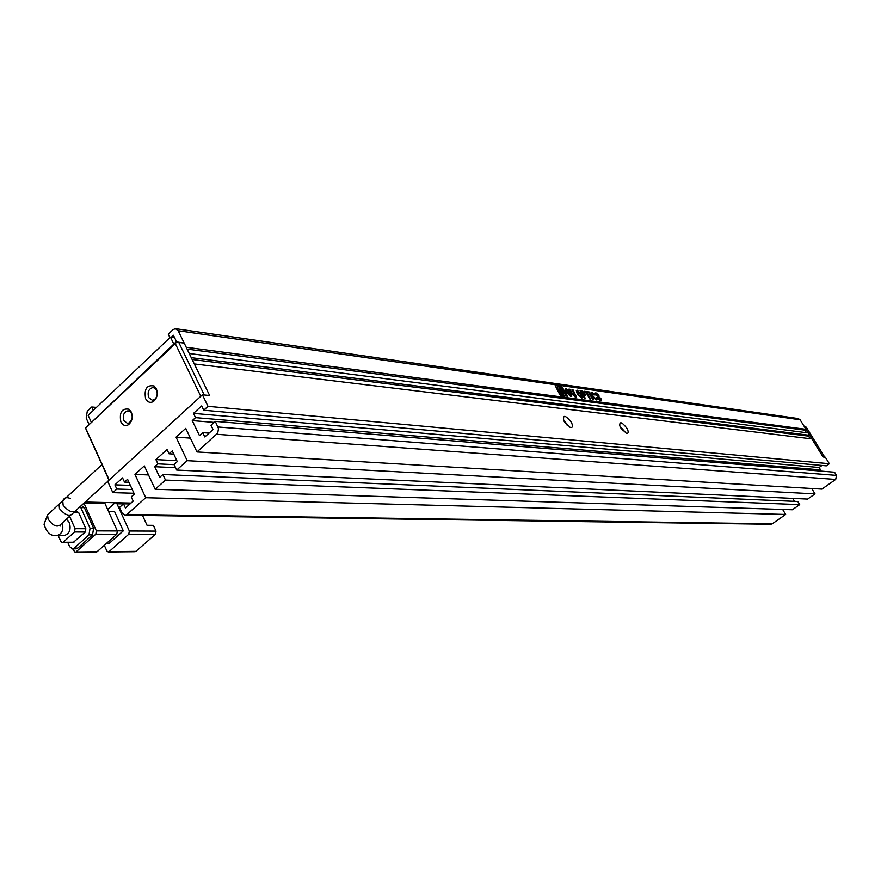 <?xml version="1.0" encoding="UTF-8"?>
<svg xmlns="http://www.w3.org/2000/svg" width="881" height="881" viewBox="0 0 881 881"><rect width="100%" height="100%" fill="white"/><g stroke="black" fill="none" stroke-linecap="round" stroke-linejoin="round"><path stroke-width="1.32" d="M156.311 388.719C158.151 394.082 157.148 398.377 153.283 401.604C150.122 403.19 147.567 402.221 145.618 398.697C143.977 388.939 146.797 384.689 154.087 385.955L156.311 388.719M148.691 397.54L152.303 400.249L154.318 399.666C157.148 397.298 157.897 394.148 156.543 390.206L154.902 388.18L152.953 387.519C148.691 388.73 147.27 392.067 148.691 397.54M131.313 412.066C133.097 417.374 132.117 421.614 128.362 424.774C125.256 426.338 122.745 425.358 120.84 421.845C119.199 412.297 121.919 408.09 128.989 409.213L131.313 412.066M132.249 416.14L131.577 413.497L129.87 411.405L127.987 410.799C123.858 412.011 122.492 415.303 123.88 420.678L127.492 423.398L129.419 422.825L132.051 418.761M85.765 428.298L109.222 479.947L200.78 396.285L175.341 343.678L85.49 428.045L108.991 480.156M176.167 341.839L184.206 343.138L209.634 395.514L204.238 394.974L178.766 342.401L176.167 341.839L85.49 428.045M175.341 343.678L176.552 342.004M178.766 342.401L184.206 343.138M806.269 427.175L824.737 457.151L823.041 456.975L804.54 426.944L806.269 427.175L804.463 426.811M70.403 498.536C66.692 496.884 64.137 497.633 62.738 500.782L63.135 505.22C69.026 512.158 73.663 513.579 77.032 509.471L107.735 481.422M64.17 535.428L64.522 535.428C69.544 533.732 71.163 529.459 69.379 522.587L66.383 519.206M73.365 511.883L73.332 512.852C69.973 516.949 65.359 515.528 59.479 508.601L59.082 504.163L62.661 501.08M128.791 534.216L155.474 534.249L135.905 551.352L109.09 551.627L128.791 534.216L129.331 531.001L116.975 503.767L123.406 503.91M108.495 511.321L114.519 511.421L123.307 530.858L109.266 543.313L106.546 543.324M104.321 545.295L106.832 550.911L108.264 551.98L109.09 551.627M107.647 509.449L114.695 503.095L115.576 502.721L116.975 503.767M135.002 551.693L135.905 551.352M155.474 534.249L156.003 531.1L153.36 525.34L147.039 525.285L142.535 515.44M117.294 530.836L123.307 530.858M84.058 503.051L104.971 503.503L103.573 502.456L85.171 502.038M104.971 503.503L117.349 530.957L96.359 530.891L83.97 503.139M116.81 534.205L97.053 551.748L75.953 551.969L95.82 534.172L116.81 534.205L117.349 530.957M96.139 552.112L97.053 551.748M125.961 502.952L93.793 502.236M72.638 548.863L75.127 552.332L96.227 552.112M75.942 548.83L77.792 548.103L92.527 534.877L93.606 528.314L84.389 507.643L81.382 505.496M75.953 551.969L75.127 552.332M96.359 530.891L95.82 534.172M80.215 506.564L80.821 507.577L84.389 507.643M93.606 528.314L90.049 528.303L80.821 507.577M90.049 528.303L88.97 534.877L92.527 534.877M77.792 548.103L74.213 548.125L88.97 534.877M74.213 548.125L72.55 548.863L69.654 546.672L67.87 542.608M60.602 526.045L60.382 525.461M73.046 542.586L85.303 532.014L85.842 528.732L78.772 512.797L77.352 511.729L74.94 511.685M85.842 528.732L75.061 528.677L69.588 516.277M73.982 542.211L63.168 542.255L74.522 531.981L85.303 532.014M58.201 535.428L60.877 541.529L62.32 542.63L73.134 542.586M63.168 542.255L62.32 542.63M75.061 528.677L74.522 531.981M626.964 428.331C628.858 432.119 628.571 433.727 626.105 433.166L619.828 426.063C619.387 421.041 621.766 421.801 626.964 428.331M623.197 431.04L620.687 427.781M571.306 422.252C573.267 426.316 572.815 427.99 569.974 427.263L563.708 420.49C562.871 414.477 565.415 415.061 571.306 422.252M567.353 425.457L564.17 421.415M91.228 422.109L88.122 415.303L170.474 337.137L174.592 337.709M202.421 394.787L208.004 406.328L829.329 463.725L825.31 457.206L823.041 456.975L811.908 438.903L194.305 363.941L209.634 395.514L202.421 394.787L107.702 481.334L112.834 492.644L133.967 493.261M169.934 337.643L168.26 334.185L173.017 329.659L175.429 328.679L178.182 330.749L186.21 347.279L806.005 429.322L800.135 419.785L798.142 418.552L175.914 328.745M806.005 429.322L804.871 430.148L806.434 432.681M809.694 435.313L808.218 432.912L189.239 353.512L191.265 357.675L809.694 435.313L808.56 436.128L810.135 438.694M829.329 463.725L826.334 465.84L203.731 410.216L201.661 405.932L193.49 413.376L195.538 417.638L820.607 469.892L819.11 470.95M821.984 465.454L819.121 467.481L820.607 469.892M196.981 451.953L821.885 489.098L835.695 479.429L836.51 475.377L834.56 472.216L215.294 421.371L218.51 428.584L217.75 433.067L196.981 451.953L185.737 428.364L176.057 437.13L187.201 460.675L176.696 470.058L174.075 464.474L177.29 461.6L172.258 450.907L169.053 453.792L173.744 454.067M811.731 488.492L815.024 493.889L807.635 499.075L176.696 470.058M792.735 498.382L794.519 501.333M155.155 489.274L165.485 480.068L162.886 474.496L797.812 501.476L799.706 504.615L792.382 509.747L155.155 489.274L144.319 465.884L134.958 474.374L145.706 497.71L127.029 514.383L125.124 515.198L122.019 512.896L119.519 507.39L123.516 503.8L125.443 508.04L133.185 501.102L131.247 496.862L134.341 494.076L127.569 479.286L124.485 482.083L122.558 477.876L114.893 484.847L130.355 485.376M782.647 509.427L785.654 514.449L772.285 523.81L127.029 514.383M770.732 524.261L772.285 523.81M132.26 489.528L116.81 489.043L112.834 492.644M116.81 489.043L114.893 484.847M169.053 453.792L167.049 449.541L155.926 459.596L157.908 463.846L154.748 466.699L159.703 477.348L162.886 474.496M215.294 421.371L210.977 425.237L213.059 429.554L204.799 436.954L202.74 432.648L199.458 435.599L192.267 420.6L195.538 417.638M208.004 406.328L203.731 410.216M176.618 341.905L173.414 335.276L171.332 337.258M596.239 398.972L592.759 396.219L591.911 393.675M593.585 399.445L589.312 391.979L588.365 391.847L592.649 399.324L593.585 399.445M595.149 394.963L591.856 392.243L591.063 392.618L592.01 395.8L596.305 399.941L597.34 398.928L596.525 397.507L595.952 398.961L593.034 396.01L592.142 393.499L595.149 394.963M597.825 398.862L600.435 400.492L601.382 400.227L600.897 398.52L596.459 394.754L596.547 393.884L598.981 395.36L595.919 392.816L595.082 393.08L595.49 394.622L599.994 398.487L599.741 399.511L597.076 397.551L597.825 398.862M559.743 394.589L562.265 396.857L566.868 397.474L567.518 397.254L567.001 395.558L562.893 388.301L560.393 386.032L555.228 385.603L559.743 394.589M588.409 392.805L587.803 391.759L583.982 391.23L584.588 392.276L586.019 392.474L589.708 398.928L590.666 399.06L586.977 392.607L588.409 392.805M584.742 395.833L585.568 395.613L584.918 393.609L581.945 390.933L580.05 390.668L584.356 398.212L585.303 398.333L583.806 395.712L584.742 395.833M577.198 390.173L576.284 390.558L577.253 393.807L581.647 397.981L582.539 397.562L581.625 394.402L577.198 390.173L576.35 390.459M571.45 393.499L575.348 397.133L576.416 396.868L572.969 389.677L571.978 389.534L575.271 395.976L572.661 394.027L569.952 389.248L568.95 389.105L571.45 393.499M569.489 391.142L566.208 388.62L565.25 389.039L566.175 392.221L570.734 396.516L571.824 396.164L570.139 392.243L567.871 391.924L568.465 392.992L569.809 393.179L570.172 395.492L567.21 392.397L566.802 389.688L569.489 391.142M145.706 497.71L785.654 514.449M148.515 474.936L134.958 474.374M165.485 480.068L799.706 504.615M175.583 467.69L154.748 466.699M176.861 460.697L155.926 459.596M815.024 493.889L187.201 460.675M190.384 438.121L176.057 437.13M192.267 420.6L214.171 422.384M819.121 467.481L193.49 413.376M96.458 407.396L91.723 407L93.287 410.403M91.723 407L87.285 411.218L86.173 418.068L88.981 424.235M129.782 423.574L129.011 423.585M804.871 430.148L187.102 349.118M192.146 359.492L808.56 436.128M128.923 482.237L124.485 482.083M130.014 503.943L123.516 503.8M174.152 464.65L157.908 463.846M202.74 432.648L209.094 433.111M173.81 344.064L170.474 337.137M569.005 391.076L566.208 388.62M570.403 395.503L567.21 392.397M566.935 392.607L566.131 390.129M571.505 396.461L569.864 392.452L568.025 392.199M565.932 388.84L565.316 388.917M575.018 396.131L572.386 394.236L569.104 389.38M576.416 396.868L572.132 389.809M582.198 397.893L581.625 394.402M581.35 394.622L576.934 390.382M577.969 394.159L581.504 396.802L580.623 394.27L577.804 391.23L577.132 391.649L577.969 394.159L581.284 396.979M577.132 391.649L578.233 393.939M585.568 395.613L584.918 393.609M584.885 398.278L583.806 395.712M584.654 393.818L581.68 391.153L580.216 390.944M583.674 394.941L584.334 394.611L583.949 393.466L581.614 391.858L582.914 394.831L584.092 394.743M582.914 394.831L583.938 394.721M581.614 391.858L583.189 394.622M587.979 392.75L587.803 391.759M590.248 399.005L586.977 392.607M587.539 391.979L584.147 391.494M567.518 397.254L562.629 388.521L560.129 386.252L555.239 385.592M560.261 393.025L560.228 394.06L561.88 395.073M559.028 388.807C561.571 389.611 563.025 391.406 563.388 394.192L563.344 394.281M559.787 392.419L558.983 388.895C561.34 388.851 562.904 390.547 563.664 393.972L562.276 394.06L562.541 395.58L565.173 395.624C564.919 391.781 562.75 388.807 558.653 386.704L557.464 387.255C558.025 390.635 558.818 392.596 559.831 393.124L560.217 392.21M557.618 387.012L557.199 387.464C557.761 390.856 558.543 392.816 559.556 393.344L559.831 393.124M562.111 394.479L562.265 395.789L564.754 396.076M559.71 389.644L559.831 391.494L562.728 393.466M560.096 391.274L563.014 393.245L562.618 391.616L559.71 389.655L559.831 391.494M560.503 393.84L562.122 394.941L560.294 392.937L560.228 394.06M599.476 399.721L597.692 398.619M598.529 395.305L595.919 392.816M595.655 393.025L595.093 393.047M601.106 400.47L600.633 398.73L596.459 394.754M596.195 394.963L596.195 394.082M594.697 394.897L591.856 392.243M596.955 399.897L596.602 398.322M593.166 399.39L589.312 391.979M62.276 522.962C63.773 529.723 62.088 533.886 57.221 535.428L56.836 535.428M70.81 515.165L61.626 523.545C57.893 527.983 53.378 526.486 48.092 519.074L47.541 514.812L50.437 512.147M156.003 531.1L129.331 531.001M73.354 512.72L78.772 512.797M800.135 419.785L178.182 330.749M835.695 479.429L216.77 434.289M836.51 475.377L218.003 426.988M154.318 399.666L153.283 401.604M129.419 422.825L128.362 424.774M154.902 388.18L154.087 385.955M129.87 411.405L128.989 409.213M62.738 500.782L101.932 464.606M64.522 535.428L57.221 535.428C51.109 536.584 46.715 532.884 44.05 524.305L47.541 514.812L59.082 504.163M135.09 551.693L108.264 551.98M130.994 503.062L115.686 502.721M72.55 548.863L76.118 548.83M770.919 524.261L125.124 515.198"/></g></svg>
